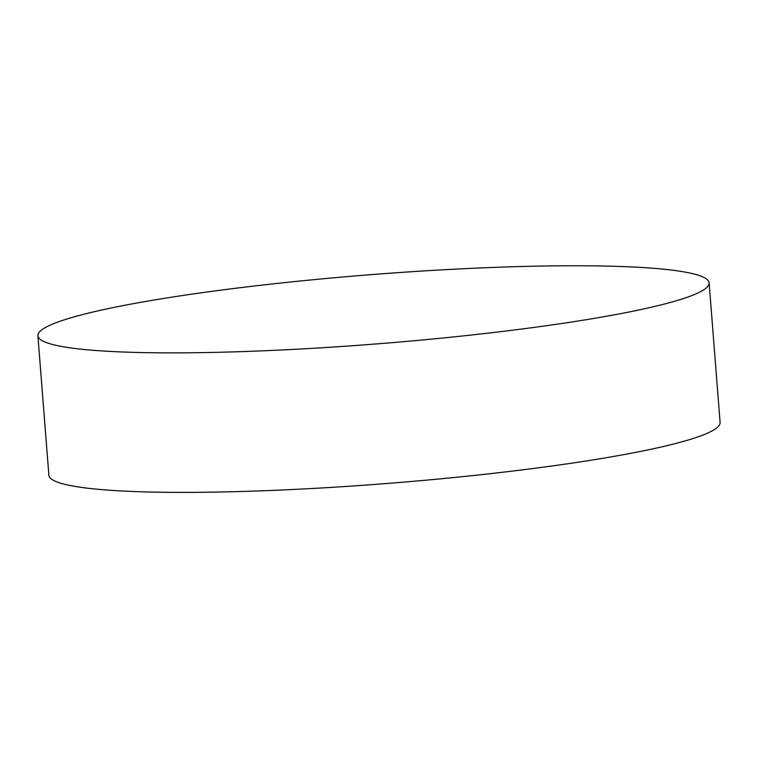<?xml version="1.0" encoding="UTF-8"?>
<svg xmlns="http://www.w3.org/2000/svg" width="758" height="758" viewBox="0 0 758 758"><rect width="100%" height="100%" fill="white"/><g stroke="black" fill="none" stroke-linecap="round" stroke-linejoin="round"><path stroke-width="1.14" d="M243.498 287.301A336.647 34.745 175.5 0 1 682.93 271.715A336.647 34.745 175.5 0 1 709.118 282.895A336.647 34.745 175.5 0 1 703.661 289.869A336.647 34.745 175.5 0 1 503.52 331.312A336.647 34.745 175.5 0 1 64.089 346.899A336.647 34.745 175.5 0 1 44.381 341.754A336.647 34.745 175.5 0 1 37.9 335.718A336.647 34.745 175.5 0 1 243.498 287.301M709.118 282.895L720.1 422.414A336.647 34.745 175.5 0 1 452.138 477.701A336.647 34.745 175.5 0 1 75.07 486.418A336.647 34.745 175.5 0 1 48.882 475.247L37.9 335.718"/></g></svg>
